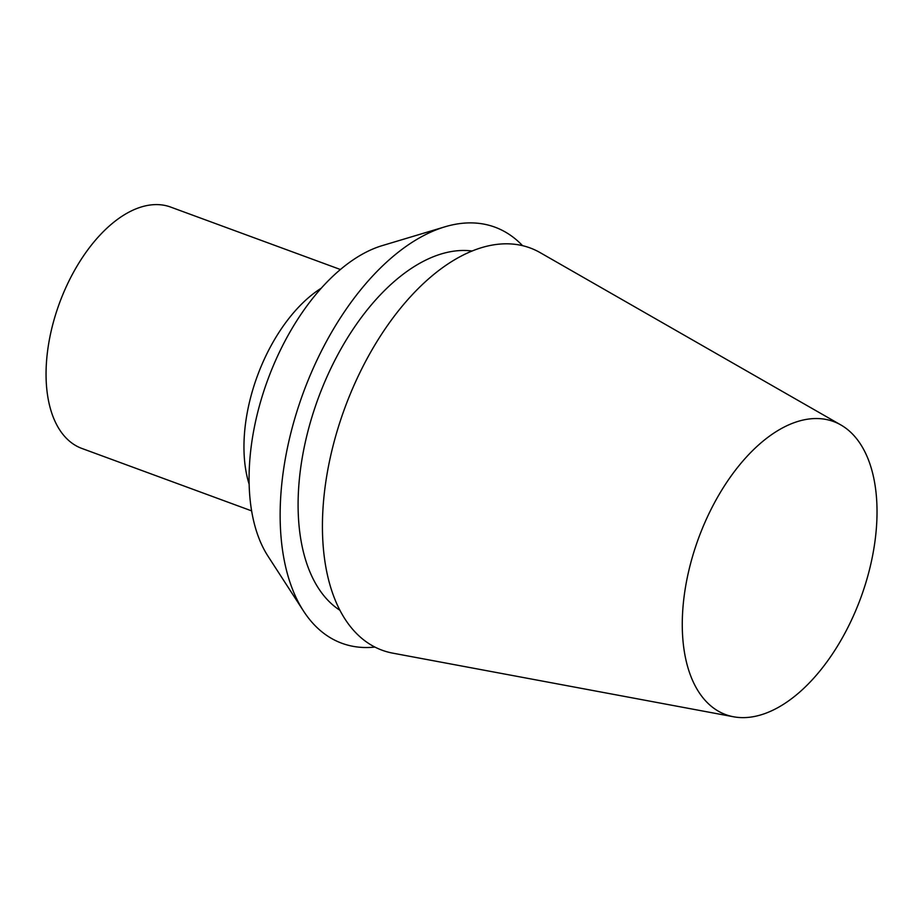 <?xml version="1.0" encoding="UTF-8"?>
<svg xmlns="http://www.w3.org/2000/svg" width="922" height="922" viewBox="0 0 922 922"><rect width="100%" height="100%" fill="white"/><g stroke="black" fill="none" stroke-linecap="round" stroke-linejoin="round"><path stroke-width="1.38" d="M777.961 430.516A156.152 86.414 -69.8 0 1 840.887 424.961A156.152 86.414 -69.8 0 1 860.745 597.917A156.152 86.414 -69.8 0 1 733.543 716.774A156.152 86.414 -69.8 0 1 685.011 590.126A156.152 86.414 -69.8 0 1 777.961 430.516M733.543 716.774L392.818 653.156A214.319 118.604 -69.8 0 1 326.192 479.325A214.319 118.604 -69.8 0 1 453.785 260.258A214.319 118.604 -69.8 0 1 540.142 252.628L840.887 424.961M339.941 610.295A192.882 106.745 -69.8 0 1 305.251 442.445A192.882 106.745 -69.8 0 1 416.318 265.271A192.882 106.745 -69.8 0 1 472.087 251.015M522.555 245.667A221.683 122.684 110.2 0 0 444.9 226.824A221.683 122.684 110.2 0 0 416.006 239.904A221.683 122.684 110.2 0 0 295.858 414.923A221.683 122.684 110.2 0 0 303.557 611.102A221.683 122.684 110.2 0 0 374.908 647.071M303.557 611.102L267.991 556.173A179.156 99.138 -69.8 0 1 267.76 379.795A179.156 99.138 -69.8 0 1 382.227 245.621L444.9 226.824M251.625 510.88L81.862 448.438A128.596 71.167 -69.8 0 1 49.281 340.183A128.596 71.167 -69.8 0 1 124.862 214.457A128.596 71.167 -69.8 0 1 170.639 207.07L340.414 269.512M249.147 484.281A128.596 71.167 -69.8 0 1 321.282 288.171"/></g></svg>
